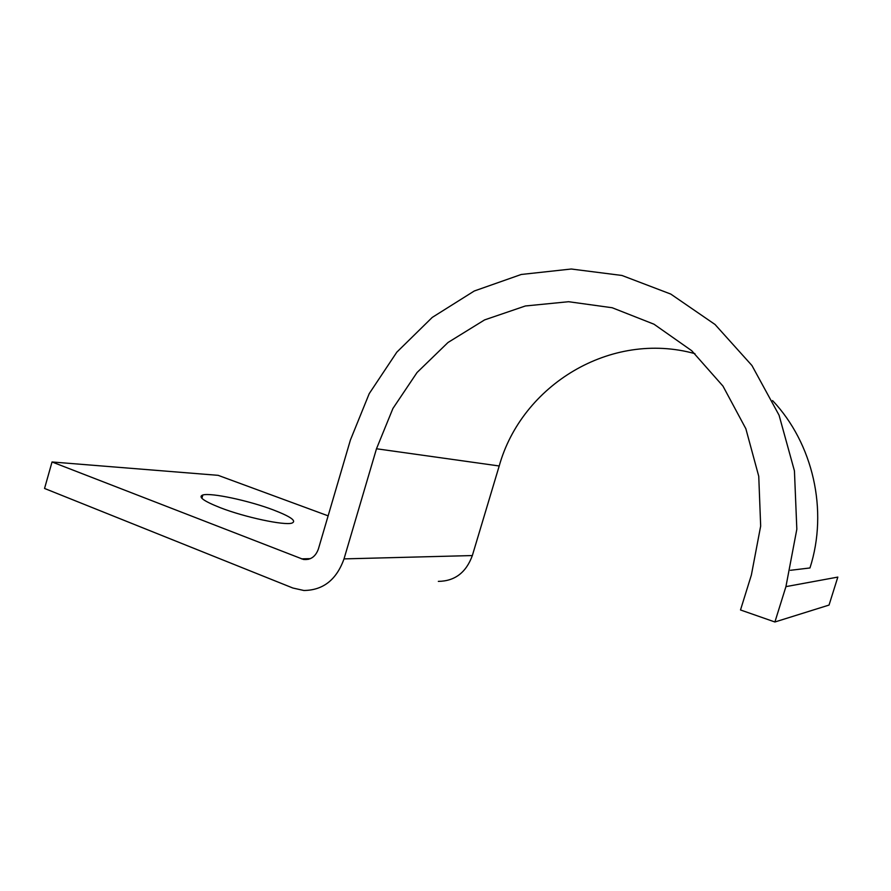 <?xml version="1.0" encoding="UTF-8"?>
<svg xmlns="http://www.w3.org/2000/svg" width="891" height="891" viewBox="0 0 891 891"><rect width="100%" height="100%" fill="white"/><g stroke="black" fill="none" stroke-linecap="round" stroke-linejoin="round"><path stroke-width="1.34" d="M273.292 509.908C249.112 500.686 211.033 492.489 202.847 494.984C197.746 496.833 203.594 501.087 220.389 507.736C244.969 517.303 284.251 525.623 291.858 523.128C297.004 521.068 290.822 516.657 273.292 509.908M328.133 515.844L218.139 475.337L52.034 461.972L44.55 488.457L292.883 588.027L303.864 590.488C323.143 590.299 336.531 579.763 344.015 558.891L376.492 448.763L392.92 408.468L417.055 372.505L447.995 342.5L484.593 319.902L525.367 305.981L568.569 301.715L612.184 307.74L653.983 324.201L691.672 350.675L722.969 386.093L745.856 428.738L758.753 476.306L760.669 526.058L751.38 574.996L740.51 609.967L774.903 621.985L829.042 605.067L837.83 577.09L785.929 586.634L774.903 621.985M52.034 461.972L303.374 559.425C310.514 560.216 315.503 556.775 318.365 549.079L350.419 439.987L369.219 393.644L396.807 352.179L432.246 317.408L474.268 291.001L521.246 274.473L571.242 269.015L621.94 275.464L670.778 294.075L715.016 324.469L751.937 365.51L779.068 415.217L794.438 470.882L796.832 529.221L785.929 586.634M438.339 581.378C454.8 581.166 466.138 572.568 472.341 555.561L499.205 465.982C521.647 385.335 610.469 330.238 694.935 353.66M772.586 400.594C812.904 443.306 828.519 510.265 809.975 567.957L790.44 570.296M301.436 558.857L310.391 558.646M344.015 558.891L472.341 555.561M376.492 448.763L499.205 465.982M201.878 498.314L202.847 494.984M303.374 559.425L308.486 559.292"/></g></svg>

